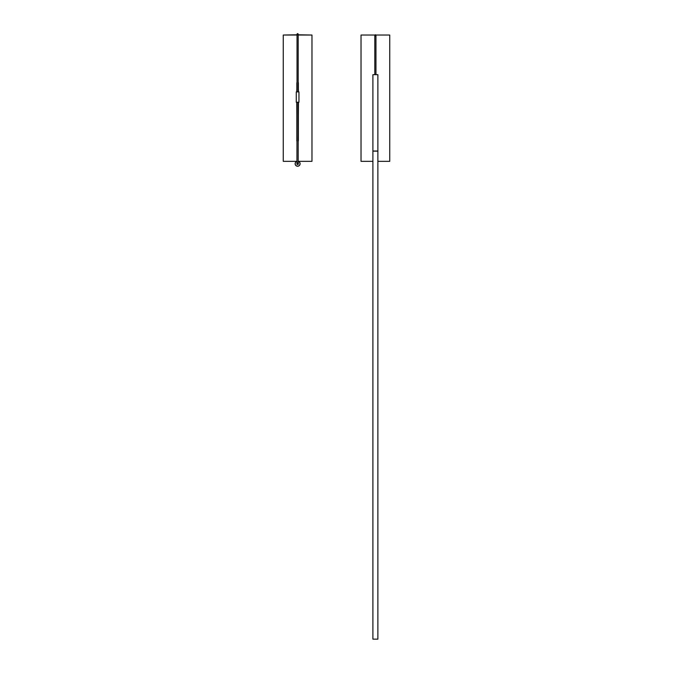 <?xml version="1.0" encoding="UTF-8"?>
<svg xmlns="http://www.w3.org/2000/svg" width="673" height="673" viewBox="0 0 673 673"><rect width="100%" height="100%" fill="white"/><g stroke="black" fill="none" stroke-linecap="round" stroke-linejoin="round"><path stroke-width="1.01" d="M377.301 639.157L373.473 639.157M377.873 74.669L372.901 74.669L372.901 151.03L377.873 151.03L377.873 74.669L372.901 74.669M377.873 151.139L372.901 151.139L372.901 639.157L377.873 639.157L377.873 151.139M372.901 161.335L361.031 161.335L361.031 35.03L374.928 35.03M377.873 161.335L389.743 161.335L389.743 35.03L375.845 35.03M389.549 35.03L361.224 35.03M297.037 161.335L283.257 161.335L283.257 35.03L297.037 35.03M298.189 161.335L311.969 161.335L311.969 35.03L298.189 35.03M298.476 102.229L298.189 141.212M296.768 140.741A0.858 0.858 0 0 0 297.037 141.212L296.751 102.229M296.751 91.898L297.037 82.325M298.324 82.493A0.858 0.858 0 0 0 298.189 82.325L298.476 91.898M296.843 91.898L296.843 82.972A0.766 0.766 0 0 1 297.037 82.459M298.189 82.459A0.766 0.766 0 0 1 298.375 82.972L298.375 91.898M298.189 141.078A0.766 0.766 0 0 0 298.375 140.573L298.375 102.229M297.037 141.078A0.766 0.766 0 0 1 296.843 140.573L296.843 102.229M311.776 35.03L298.189 34.794M297.037 34.794L283.451 35.03M298.223 161.335L298.282 161.352A2.49 2.49 0 0 1 297.609 166.239A2.49 2.49 0 0 1 296.944 161.352L297.037 102.229M297.02 161.377L297.037 161.411A2.414 2.414 0 0 0 297.609 166.164A2.414 2.414 0 0 0 298.189 161.411L298.189 163.245L297.037 163.245L297.037 161.427M298.189 163.245A0.766 0.766 0 0 1 297.609 164.515A0.766 0.766 0 0 1 297.037 163.245L297.037 163.749L298.189 163.749L298.189 163.245M298.476 161.419A2.49 2.49 0 0 1 297.609 166.239A2.49 2.49 0 0 1 295.127 163.749M298.265 102.229L298.955 102.229L298.955 91.898L296.271 91.898L296.271 102.229L298.265 102.229M298.189 161.427L298.189 102.229M298.189 91.898L298.189 34.222M297.037 91.898L297.037 34.222M297.609 34.794A0.572 0.572 0 0 1 297.037 34.222A0.572 0.572 0 0 1 297.609 33.65A0.572 0.572 0 0 1 298.189 34.222A0.572 0.572 0 0 1 297.609 34.794M375.391 35.947A0.572 0.572 0 0 1 374.811 35.375A0.572 0.572 0 0 1 375.391 34.794A0.572 0.572 0 0 1 375.963 35.375A0.572 0.572 0 0 1 375.391 35.947M375.963 74.518L375.963 35.375M374.811 74.518L374.811 35.375"/></g></svg>
